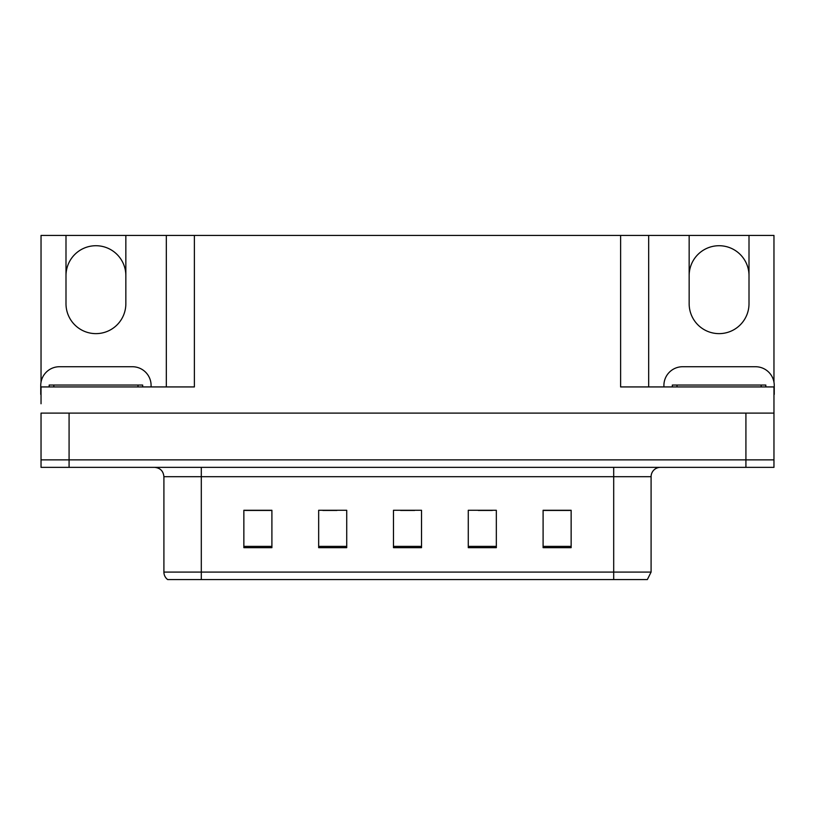 <?xml version="1.0" encoding="UTF-8"?>
<svg xmlns="http://www.w3.org/2000/svg" width="815" height="815" viewBox="0 0 815 815"><rect width="100%" height="100%" fill="white"/><g stroke="black" fill="none" stroke-linecap="round" stroke-linejoin="round"><path stroke-width="1.22" d="M41.035 382.204L41.035 235.443L65.995 235.443L65.995 303.7A29.921 29.921 0 0 0 95.925 333.63A29.921 29.921 0 0 0 125.846 303.7L125.846 235.443L689.154 235.443L689.154 303.7A29.921 29.921 0 0 0 719.075 333.63A29.921 29.921 0 0 0 749.005 303.7L749.005 235.443L773.965 235.443L773.965 382.204M65.995 275.653A29.921 29.921 0 0 1 95.925 245.722A29.921 29.921 0 0 1 125.846 275.653M620.612 235.443L620.612 386.931L773.965 386.931L773.965 413.113L41.035 413.113L41.035 459.864L69.081 459.864L41.035 459.864L41.035 467.352L69.081 467.352L69.081 459.864L745.919 459.864L69.081 459.864L69.081 413.113M41.035 403.761L41.035 386.931L194.388 386.931L194.388 235.443M69.081 467.352L773.965 467.352L773.965 459.864L745.919 459.864L773.965 459.864L773.965 403.761M166.331 235.443L166.331 386.931M648.669 235.443L648.669 386.931L648.669 235.443M749.005 235.443L689.154 235.443M65.995 235.443L125.846 235.443M749.005 275.653A29.921 29.921 0 0 0 719.075 245.722A29.921 29.921 0 0 0 689.154 275.653M651.093 572.079L647.355 579.557L613.695 579.557L613.695 572.079L651.093 572.079L651.093 476.694A9.352 9.352 0 0 1 660.445 467.352M613.695 579.557L167.645 579.557A9.352 9.352 0 0 1 163.907 572.079L163.907 476.694C163.346 471.019 160.229 467.902 154.555 467.352M571.142 547.67L571.142 510.272L543.096 510.272L543.096 547.67L571.142 547.67M496.335 547.67L496.335 510.272L468.279 510.272L468.279 547.67L496.335 547.67M271.904 547.67L271.904 510.272L243.858 510.272L243.858 547.67L271.904 547.67M346.721 547.67L346.721 510.272L318.665 510.272L318.665 547.67L346.721 547.67M421.528 547.67L421.528 510.272L393.472 510.272L393.472 547.67L421.528 547.67M163.907 572.079L201.305 572.079L201.305 579.557L188.856 579.557M543.096 510.455L570.021 510.455M555.993 510.455L544.125 510.455M322.872 510.455L336.901 510.455M271.069 510.455L259.19 510.455M245.162 510.455L271.904 510.455M478.283 510.455L492.311 510.455M400.583 510.455L414.611 510.455M41.035 394.409A18.704 18.704 0 0 0 40.75 394.409L40.75 385.434A18.704 18.704 0 0 1 59.454 366.73L132.387 366.73A18.704 18.704 0 0 1 151.091 385.434L151.091 386.931M663.909 386.931L663.909 385.434A18.704 18.704 0 0 1 682.613 366.73L755.546 366.73A18.704 18.704 0 0 1 774.25 385.434L774.25 394.409A18.704 18.704 0 0 0 773.965 394.409M49.165 386.931L49.165 385.057L142.676 385.057L142.676 386.931M672.324 386.931L672.324 385.057L765.835 385.057L765.835 386.931M745.919 413.113L745.919 467.352M613.695 467.352L613.695 476.694L163.907 476.694M651.093 476.694L613.695 476.694L613.695 572.079L201.305 572.079L201.305 467.352M421.528 546.376L393.472 546.376M346.721 546.376L318.665 546.376M271.904 546.376L243.858 546.376M496.335 546.376L468.279 546.376M571.142 546.376L543.096 546.376M53.841 385.057L53.841 386.931M138 385.057L138 386.931M677 385.057L677 386.931M761.159 385.057L761.159 386.931"/></g></svg>
